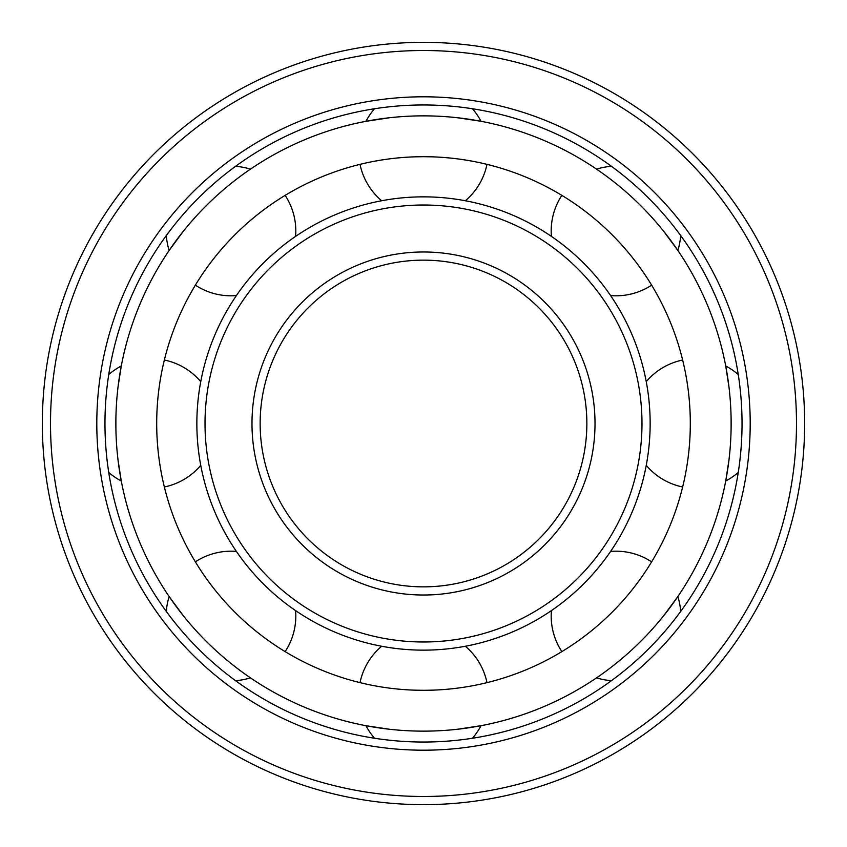 <?xml version="1.0" encoding="UTF-8"?>
<svg xmlns="http://www.w3.org/2000/svg" width="847" height="847" viewBox="0 0 847 847"><rect width="100%" height="100%" fill="white"/><g stroke="black" fill="none" stroke-linecap="round" stroke-linejoin="round"><path stroke-width="1.27" d="M423.5 42.35A381.15 381.15 0 0 0 42.35 423.5A381.15 381.15 0 0 0 423.5 804.65A381.15 381.15 0 0 0 804.65 423.5A381.15 381.15 0 0 0 423.5 42.35A381.15 381.15 0 0 0 42.35 423.5A381.15 381.15 0 0 0 423.5 804.65A381.15 381.15 0 0 0 804.65 423.5A381.15 381.15 0 0 0 423.5 42.35M423.5 750.198A326.698 326.698 0 0 0 750.198 423.5A326.698 326.698 0 0 0 423.5 96.802A326.698 326.698 0 0 0 96.802 423.5A326.698 326.698 0 0 0 423.5 750.198M423.5 742.036A318.536 318.536 0 0 0 742.036 423.5A318.536 318.536 0 0 0 423.5 104.964A318.536 318.536 0 0 0 104.964 423.5A318.536 318.536 0 0 0 423.5 742.036M423.5 260.145A163.355 163.355 0 0 0 260.145 423.5A163.355 163.355 0 0 0 423.5 586.855A163.355 163.355 0 0 0 586.855 423.5A163.355 163.355 0 0 0 423.5 260.145A163.355 163.355 0 0 0 260.145 423.5A163.355 163.355 0 0 0 423.5 586.855M423.5 641.984A218.484 218.484 0 0 0 641.984 423.5A218.484 218.484 0 0 0 423.5 205.016A218.484 218.484 0 0 0 205.016 423.5A218.484 218.484 0 0 0 423.5 641.984M423.5 650.147A226.647 226.647 0 0 0 650.147 423.5A226.647 226.647 0 0 0 423.5 196.853A226.647 226.647 0 0 0 196.853 423.5A226.647 226.647 0 0 0 423.5 650.147M690.273 427.862L690.167 432.214M689.987 436.523L689.744 440.8M689.437 445.014L689.066 449.143M688.653 453.187L688.177 457.105M687.669 460.895L687.129 464.527M738.245 472.446A64.827 64.827 0 0 1 725.731 480.98L728.939 460.249M725.043 484.431L724.736 485.977L725.043 484.431M724.376 487.66L724.132 488.783L724.376 487.66M723.634 491.048L724.111 488.878M730.389 445.056L730.654 440.842M730.866 436.565L731.014 432.235M731.109 427.873L731.109 419.127M432.214 690.167L423.5 690.305A266.805 266.805 0 0 0 690.305 423.5A266.805 266.805 0 0 0 423.5 156.695L432.214 156.833M436.523 157.013L440.8 157.256M445.014 157.563L449.143 157.934M453.187 158.347L457.105 158.823M460.895 159.331L464.537 159.871M467.999 160.432L470.646 160.898M470.646 686.102L467.999 686.568M464.283 687.171L460.895 687.669M457.105 688.177L453.187 688.653M449.143 689.066L445.014 689.437M440.8 689.744L436.523 689.987M687.129 382.473L687.669 386.105M688.177 389.895L688.653 393.813M689.066 397.857L689.437 401.986M689.744 406.2L689.987 410.477M690.167 414.786L690.273 419.138M564.07 196.726L565.807 197.817M580.894 208.066L583.848 210.257M587.394 212.968L589.999 215.022M593.144 217.573L596.33 220.241M599.528 223.005L602.725 225.853M605.901 228.785L609.046 231.782M615.218 237.954L618.215 241.099M621.147 244.275L623.995 247.472M626.759 250.67L629.427 253.856M631.978 257.001L634.032 259.606M636.743 263.152L638.934 266.106M649.183 281.193L650.274 282.93M650.274 564.07L649.183 565.807M638.934 580.894L636.743 583.848M634.032 587.394L631.978 589.999M629.427 593.144L626.759 596.33M623.995 599.528L621.147 602.725M618.215 605.901L615.218 609.046M609.046 615.218L605.901 618.215M602.725 621.147L599.528 623.995M596.33 626.759L593.144 629.427M589.999 631.978L587.394 634.032M583.848 636.743L580.894 638.934M565.807 649.183L564.07 650.274M637.918 644.112L644.112 637.918M649.924 631.777L655.483 625.562M658.458 622.09L661.052 618.977M663.54 615.928L677.844 596.563A64.827 64.827 0 0 1 680.67 611.449M679.813 593.641L680.681 592.328L679.813 593.641M681.623 590.888L682.248 589.914L681.623 590.888M682.29 589.84L683.487 587.966L682.29 589.84M593.641 679.813L592.328 680.681L593.641 679.813M590.888 681.623L589.914 682.248L590.888 681.623M587.966 683.487L589.84 682.29M612.953 665.88L615.938 663.519M618.998 661.041L622.111 658.447M625.255 655.747L628.432 652.952M631.608 650.073L634.774 647.129M423.5 731.141A307.641 307.641 0 0 0 731.141 423.5A307.641 307.641 0 0 0 423.5 115.859A307.641 307.641 0 0 0 115.859 423.5A307.641 307.641 0 0 0 423.5 731.141M432.235 731.014L436.565 730.866M440.842 730.654L445.056 730.389M449.196 730.072L453.23 729.701M457.147 729.299L482.07 725.519M484.156 725.106L485.807 724.767M491.048 723.634L480.98 725.731A64.827 64.827 0 0 1 472.446 738.245M472.446 108.755A64.827 64.827 0 0 1 480.98 121.269L457.147 117.701M485.807 122.233L484.156 121.894M453.23 117.299L449.196 116.928M445.056 116.611L440.842 116.346M436.565 116.134L432.235 115.986M731.014 414.765L730.866 410.435M730.654 406.158L730.389 401.944M728.939 386.751L725.731 366.02A64.827 64.827 0 0 1 738.245 374.554M725.043 362.569L724.736 361.023L725.043 362.569M724.376 359.34L724.132 358.217L724.376 359.34M724.111 358.122L723.634 355.952L724.111 358.122M680.67 235.551A64.827 64.827 0 0 1 677.844 250.437L663.54 231.083M679.813 253.359L680.681 254.672L679.813 253.359M681.623 256.112L682.248 257.086L681.623 256.112M683.487 259.034L682.29 257.16M661.052 228.023L658.458 224.91M655.483 221.438L649.924 215.223M644.112 209.082L637.918 202.888M634.774 199.871L631.608 196.928M628.432 194.048L625.255 191.253M622.111 188.553L618.998 185.959M615.938 183.481L612.953 181.12M593.641 167.187L592.328 166.319L593.641 167.187M590.888 165.377L589.914 164.752L590.888 165.377M589.84 164.71L587.966 163.513L589.84 164.71M414.765 115.986L410.435 116.134M406.158 116.346L401.944 116.611M397.804 116.928L393.77 117.299M389.853 117.701L364.93 121.481M362.844 121.894L361.193 122.233M355.952 123.366L366.02 121.269A64.827 64.827 0 0 1 374.554 108.755M376.354 160.898L379.001 160.432M382.717 159.829L386.105 159.331M389.895 158.823L393.813 158.347M397.857 157.934L401.986 157.563M406.2 157.256L410.477 157.013M414.786 156.833L423.5 156.695A266.805 266.805 0 0 0 156.695 423.5A266.805 266.805 0 0 0 423.5 690.305L414.786 690.167M374.554 738.245A64.827 64.827 0 0 1 366.02 725.731L389.853 729.299M355.952 723.634L362.844 725.106M393.77 729.701L397.804 730.072M401.944 730.389L406.158 730.654M410.435 730.866L414.765 731.014M253.359 167.187L254.672 166.319L253.359 167.187M256.112 165.377L257.086 164.752L256.112 165.377M257.16 164.71L259.034 163.513L257.16 164.71M234.047 181.12L231.062 183.481M228.002 185.959L224.889 188.553M221.745 191.253L218.568 194.048M215.392 196.928L212.226 199.871M209.082 202.888L202.888 209.082M197.076 215.223L191.517 221.438M188.542 224.91L185.948 228.023M183.46 231.072L169.156 250.437A64.827 64.827 0 0 1 166.33 235.551M167.187 253.359L166.319 254.672L167.187 253.359M165.377 256.112L164.752 257.086L165.377 256.112M163.513 259.034L164.71 257.16M108.755 374.554A64.827 64.827 0 0 1 121.269 366.02L118.061 386.751M121.957 362.569L122.264 361.023L121.957 362.569M122.624 359.34L122.868 358.217L122.624 359.34M122.889 358.122L123.366 355.952L122.889 358.122M116.611 401.944L116.346 406.158M116.134 410.435L115.986 414.765M115.891 419.127L115.891 427.873M115.986 432.235L116.134 436.565M116.346 440.842L116.611 445.056M118.061 460.249L121.269 480.98A64.827 64.827 0 0 1 108.755 472.446M121.957 484.431L122.264 485.977L121.957 484.431M122.624 487.66L122.868 488.783L122.624 487.66M123.366 491.048L122.889 488.878M166.33 611.449A64.827 64.827 0 0 1 169.156 596.563L183.46 615.917M167.187 593.641L166.319 592.328L167.187 593.641M165.377 590.888L164.752 589.914L165.377 590.888M164.71 589.84L163.513 587.966L164.71 589.84M185.948 618.977L188.542 622.09M191.517 625.562L197.076 631.777M202.888 637.918L209.082 644.112M212.226 647.129L215.392 650.073M218.568 652.952L221.745 655.747M224.889 658.447L228.002 661.041M231.062 663.519L234.047 665.88M253.359 679.813L254.672 680.681L253.359 679.813M256.112 681.623L257.086 682.248L256.112 681.623M259.034 683.487L257.16 682.29M410.477 689.987L406.2 689.744M401.986 689.437L397.857 689.066M393.813 688.653L389.895 688.177M386.105 687.669L382.463 687.129M379.001 686.568L376.354 686.102M196.726 282.93L197.817 281.193M208.066 266.106L210.257 263.152M212.968 259.606L215.022 257.001M217.573 253.856L220.241 250.67M223.005 247.472L225.853 244.275M228.785 241.099L231.782 237.954M237.954 231.782L241.099 228.785M244.275 225.853L247.472 223.005M250.67 220.241L253.856 217.573M257.001 215.022L259.606 212.968M263.152 210.257L266.106 208.066M281.193 197.817L282.93 196.726M159.871 464.527L159.331 460.895M158.823 457.105L158.347 453.187M157.934 449.143L157.563 445.014M157.256 440.8L157.013 436.523M156.833 432.214L156.727 427.862M156.727 419.138L156.833 414.786M157.013 410.477L157.256 406.2M157.563 401.986L157.934 397.857M158.347 393.813L158.823 389.895M159.331 386.105L159.871 382.473M282.93 650.274L281.193 649.183M266.106 638.934L263.152 636.743M259.606 634.032L257.001 631.978M253.856 629.427L250.67 626.759M247.472 623.995L244.275 621.147M241.099 618.215L237.954 615.218M231.782 609.046L228.785 605.901M225.853 602.725L223.005 599.528M220.241 596.33L217.573 593.144M215.022 589.999L212.968 587.394M210.257 583.848L208.066 580.894M197.817 565.807L196.726 564.07M423.5 50.513A372.987 372.987 0 0 0 50.513 423.5A372.987 372.987 0 0 0 423.5 796.487A372.987 372.987 0 0 0 796.487 423.5A372.987 372.987 0 0 0 423.5 50.513M423.5 251.983A171.518 171.518 0 0 0 251.983 423.5A171.518 171.518 0 0 0 423.5 595.018A171.518 171.518 0 0 0 595.018 423.5A171.518 171.518 0 0 0 423.5 251.983M486.983 682.64A64.827 64.827 0 0 0 465.352 646.25M381.648 646.25A64.827 64.827 0 0 0 360.017 682.64M651.629 561.847A64.827 64.827 0 0 0 610.602 551.418M551.418 610.602A64.827 64.827 0 0 0 561.847 651.629M596.563 677.844A64.827 64.827 0 0 0 611.449 680.67M682.64 360.017A64.827 64.827 0 0 0 646.25 381.648M646.25 465.352A64.827 64.827 0 0 0 682.64 486.983M611.449 166.33A64.827 64.827 0 0 0 596.563 169.156M561.847 195.371A64.827 64.827 0 0 0 551.418 236.398M610.602 295.582A64.827 64.827 0 0 0 651.629 285.153M360.017 164.36A64.827 64.827 0 0 0 381.648 200.75M465.352 200.75A64.827 64.827 0 0 0 486.983 164.36M195.371 285.153A64.827 64.827 0 0 0 236.398 295.582M295.582 236.398A64.827 64.827 0 0 0 285.153 195.371M250.437 169.156A64.827 64.827 0 0 0 235.551 166.33M164.36 486.983A64.827 64.827 0 0 0 200.75 465.352M200.75 381.648A64.827 64.827 0 0 0 164.36 360.017M235.551 680.67A64.827 64.827 0 0 0 250.437 677.844M285.153 651.629A64.827 64.827 0 0 0 295.582 610.602M236.398 551.418A64.827 64.827 0 0 0 195.371 561.847"/></g></svg>

